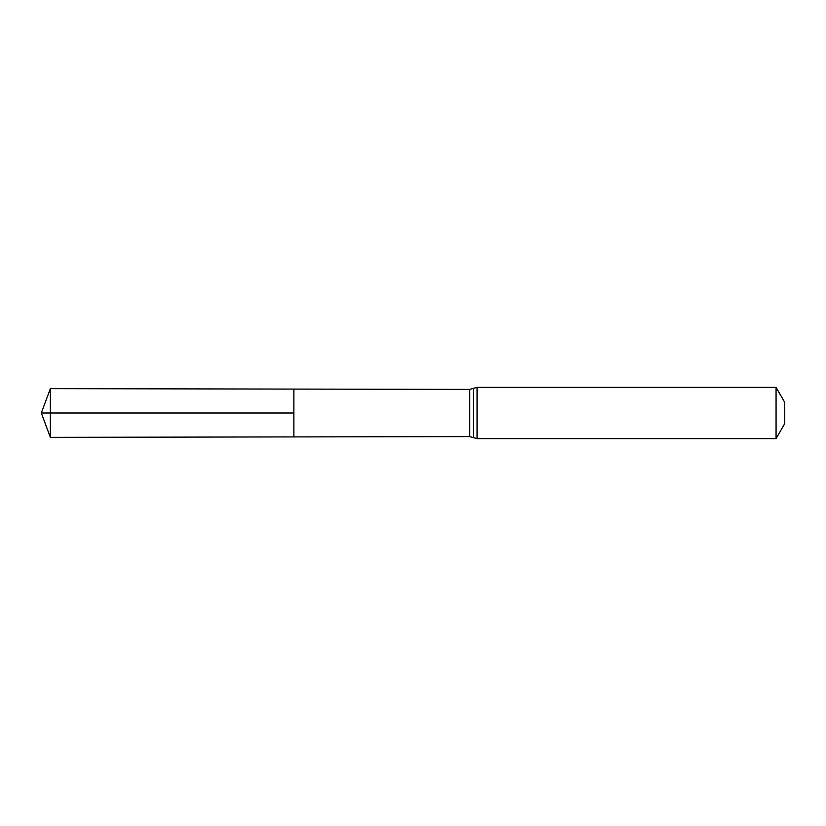 <?xml version="1.0" encoding="UTF-8"?>
<svg xmlns="http://www.w3.org/2000/svg" width="826" height="826" viewBox="0 0 826 826"><rect width="100%" height="100%" fill="white"/><g stroke="black" fill="none" stroke-linecap="round" stroke-linejoin="round"><path stroke-width="1.24" d="M293.88 413L293.88 436.913L50.365 437.357L50.365 388.643L293.88 389.087L293.88 436.913L469.653 436.603L469.653 389.397L293.88 389.087L293.88 413M776.068 387.363L776.068 438.637L784.7 423.676L784.7 402.324L776.068 387.363L477.087 387.363L469.653 389.397M50.365 437.357L41.3 413L293.88 413L50.365 413M776.068 438.637L477.087 438.637L477.087 387.363M477.087 438.637L473.381 437.615L473.381 388.385M473.381 437.615L469.653 436.603M41.3 413L50.365 388.643"/></g></svg>
